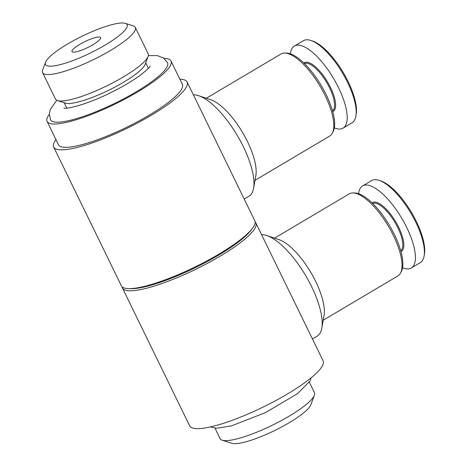 <?xml version="1.0" encoding="UTF-8"?>
<svg xmlns="http://www.w3.org/2000/svg" width="467" height="467" viewBox="0 0 467 467"><rect width="100%" height="100%" fill="white"/><g stroke="black" fill="none" stroke-linecap="round" stroke-linejoin="round"><path stroke-width="0.7" d="M122.12 286.831A74.218 15.306 -26 0 0 122.442 288.011A74.218 15.306 -26 0 0 129.598 290.789A74.218 15.306 -26 0 0 208.241 262.886A74.218 15.306 -26 0 0 255.858 222.934A74.218 15.306 -26 0 0 255.128 221.959M122.442 288.011L189.684 425.875A74.218 15.306 -26 0 0 196.84 428.653A74.218 15.306 -26 0 0 275.483 400.75A74.218 15.306 -26 0 0 323.1 360.804L255.858 222.934M55.97 139.627A74.218 15.306 -26 0 0 53.693 147.058A74.218 15.306 -26 0 0 60.85 149.837A74.218 15.306 -26 0 0 139.493 121.934A74.218 15.306 -26 0 0 187.115 81.988A74.218 15.306 -26 0 0 179.859 79.203M53.693 147.058L121.391 285.857A74.218 15.306 -26 0 0 128.443 288.629A74.218 15.306 -26 0 0 128.548 288.635A74.218 15.306 -26 0 0 194.92 267.019A74.218 15.306 -26 0 0 252.653 228.048A74.218 15.306 -26 0 0 254.807 220.78L199.129 106.604M214.995 428.186L220.103 438.659A52.485 10.823 -26 0 0 222.164 440.194L231.825 443.282A44.984 9.276 -26 0 0 234.393 443.65A44.984 9.276 -26 0 0 277.871 428.934A44.984 9.276 -26 0 0 310.876 404.726L314.39 395.21A52.485 10.823 -26 0 0 314.449 392.642L309.341 382.169M222.164 440.194A52.485 10.823 -26 0 0 225.164 440.626A52.485 10.823 -26 0 0 275.88 423.452A52.485 10.823 -26 0 0 314.39 395.21M128.443 288.629L130.672 288.699A72.099 14.868 -26 0 0 130.772 288.699A72.099 14.868 -26 0 0 195.253 267.708A72.099 14.868 -26 0 0 251.334 229.846L252.653 228.048M49.315 114.374A68.918 14.208 -26 0 0 47.091 121.42L58.463 144.735A68.918 14.208 -26 0 0 65.106 147.315A68.918 14.208 -26 0 0 138.133 121.408A68.918 14.208 -26 0 0 182.346 84.311L170.98 60.996A68.918 14.208 -26 0 0 164.057 58.41M47.091 121.42A68.918 14.208 -26 0 0 53.734 124A68.918 14.208 -26 0 0 126.761 98.093A68.918 14.208 -26 0 0 170.98 60.996M56.752 100.271L50.267 109.482L49.333 113.779L50.524 119.745A65.1 13.426 -26 0 0 56.799 122.185A65.1 13.426 -26 0 0 125.781 97.714A65.1 13.426 -26 0 0 167.548 62.671L163.666 58.118L157.502 55.637L148.366 55.591M45.527 62.269L42.643 70.085A51.574 10.636 -26 0 0 42.585 72.607L55.491 99.074A51.574 10.636 -26 0 0 57.517 100.58L65.45 103.119A45.41 9.363 -26 0 0 68.048 103.493A45.41 9.363 -26 0 0 111.934 88.637A45.41 9.363 -26 0 0 145.249 64.195L148.138 56.379A51.574 10.636 -26 0 0 148.197 53.857L135.29 27.395A51.574 10.636 -26 0 0 133.264 25.889L125.325 23.35A45.41 9.363 -26 0 0 82.186 36.169A45.41 9.363 -26 0 0 45.527 62.269A45.41 9.363 -26 0 0 49.852 66.191A45.41 9.363 -26 0 0 102.075 46.858A45.41 9.363 -26 0 0 125.325 23.35M57.517 100.58A51.574 10.636 -26 0 0 60.465 101.006A51.574 10.636 -26 0 0 110.3 84.13A51.574 10.636 -26 0 0 148.138 56.379M42.585 72.607A51.574 10.636 -26 0 0 47.552 74.539A51.574 10.636 -26 0 0 102.203 55.153A51.574 10.636 -26 0 0 135.29 27.395M79.694 44.412A15.901 3.281 154 0 1 100.586 37.611A15.901 3.281 154 0 1 87.732 47.529A15.901 3.281 154 0 1 72 51.557A15.901 3.281 154 0 1 79.694 44.412M193.379 94.836A58.317 21.003 59.3 0 1 198.714 95.712A58.317 21.003 59.3 0 1 237.242 135.401A58.317 21.003 59.3 0 1 253.587 188.248A58.317 21.003 59.3 0 1 248.917 196.274L244.218 199.065M198.714 95.712L210.944 99.827A47.71 17.186 59.3 0 1 242.466 132.307A47.71 17.186 59.3 0 1 255.84 175.545L253.587 188.248M206.315 98.268L280.994 53.985A47.71 17.186 59.3 0 1 284.899 53.069A47.71 17.186 59.3 0 1 320.111 86.261A47.71 17.186 59.3 0 1 332.346 133.077A47.71 17.186 59.3 0 1 329.667 136.066L254.988 180.35M284.899 53.069L286.831 53.127A46.653 16.806 59.3 0 1 321.255 85.584A46.653 16.806 59.3 0 1 333.222 131.361L332.346 133.077M304.42 63.541A27.565 9.93 59.3 0 1 326.655 82.385A27.565 9.93 59.3 0 1 332.516 110.924M303.871 63.01A28.318 10.198 59.3 0 1 327.49 81.888A28.318 10.198 59.3 0 1 332.726 111.666M290.386 53.81A47.71 17.186 59.3 0 1 294.379 46.052A47.71 17.186 59.3 0 1 333.496 78.322A47.71 17.186 59.3 0 1 343.052 128.127A47.71 17.186 59.3 0 1 334.325 127.911M294.379 46.052L303.387 40.711A47.71 17.186 59.3 0 1 310.981 40.506A47.71 17.186 59.3 0 1 342.504 72.986A47.71 17.186 59.3 0 1 355.877 116.219A47.71 17.186 59.3 0 1 352.054 122.792L343.052 128.127M310.981 40.506L312.709 41.09A46.215 16.649 59.3 0 1 343.239 72.548A46.215 16.649 59.3 0 1 356.193 114.427L355.877 116.219M261.602 234.708A58.317 21.003 59.3 0 1 266.937 235.584A58.317 21.003 59.3 0 1 305.465 275.279A58.317 21.003 59.3 0 1 321.81 328.126A58.317 21.003 59.3 0 1 317.14 336.152L312.435 338.937M266.937 235.584L279.161 239.705A47.71 17.186 59.3 0 1 310.683 272.179A47.71 17.186 59.3 0 1 324.057 315.418L321.81 328.126M274.538 238.147L349.217 193.863A47.71 17.186 59.3 0 1 353.122 192.941A47.71 17.186 59.3 0 1 388.334 226.133A47.71 17.186 59.3 0 1 400.569 272.956A47.71 17.186 59.3 0 1 397.89 275.939L323.211 320.228M353.122 192.941L355.048 192.999A46.653 16.806 59.3 0 1 389.478 225.456A46.653 16.806 59.3 0 1 401.445 271.234L400.569 272.956M372.643 203.419A27.565 9.93 59.3 0 1 394.878 222.257A27.565 9.93 59.3 0 1 400.739 250.802M372.094 202.882A28.318 10.198 59.3 0 1 395.707 221.761A28.318 10.198 59.3 0 1 400.949 251.538M358.609 193.688A47.71 17.186 59.3 0 1 362.602 185.924A47.71 17.186 59.3 0 1 401.719 218.2A47.71 17.186 59.3 0 1 411.269 268.005A47.71 17.186 59.3 0 1 402.548 267.784M362.602 185.924L371.604 180.583A47.71 17.186 59.3 0 1 379.204 180.385A47.71 17.186 59.3 0 1 410.726 212.859A47.71 17.186 59.3 0 1 424.1 256.097A47.71 17.186 59.3 0 1 420.277 262.664L411.269 268.005M379.204 180.385L380.932 180.963A46.215 16.649 59.3 0 1 411.462 212.421A46.215 16.649 59.3 0 1 424.415 254.299L424.1 256.097M199.123 106.61L187.115 81.988M311.215 377.745L309.977 381.101L297.52 393.64L265.589 412.565L231.381 425.916L216.414 428.274L210.348 426.937M150.205 66.121L150.211 66.11C150.076 67.032 146.947 69.939 140.824 74.825C132.447 81.001 121.905 87.195 109.19 93.4C92.017 102.045 70.669 108.741 64.615 108.262L63.903 108.204M148.413 68.351L145.739 62.876M66.775 108.163L64.107 102.687"/></g></svg>
